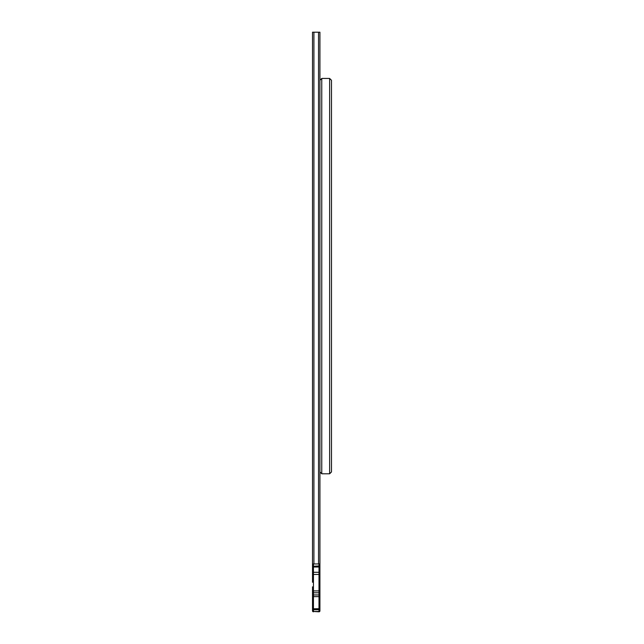<?xml version="1.0" encoding="UTF-8"?>
<svg xmlns="http://www.w3.org/2000/svg" width="644" height="644" viewBox="0 0 644 644"><rect width="100%" height="100%" fill="white"/><g stroke="black" fill="none" stroke-linecap="round" stroke-linejoin="round"><path stroke-width="0.97" d="M319.923 563.959L319.923 32.2L312.517 32.2L312.517 563.959L319.923 563.959L319.923 610.874A0.926 0.596 0 0 1 318.997 611.47L313.443 611.47L318.997 611.8L318.997 609.715L313.443 609.715L313.443 611.47A0.926 0.596 0 0 1 312.517 610.874L312.517 595.95A0.926 0.676 0 0 0 313.443 596.634L313.443 609.715A0.926 0.596 0 0 1 312.517 609.119M318.53 32.2L318.53 563.959L313.91 563.959L313.91 32.2M331.483 80.291L329.631 78.439L331.483 80.291L331.483 471.947L329.631 473.791L331.483 471.947L331.483 452.523M321.767 78.439L329.631 78.439L321.767 78.439L319.923 80.291L321.767 78.439L321.767 473.791L329.631 473.791L321.767 473.791L319.923 471.947L321.767 473.791M312.517 582.265L312.517 563.959M319.923 592.126L319.923 590.113L319.923 592.126M319.923 609.119A0.926 0.596 0 0 1 318.997 609.715L318.997 608.717L319.923 608.789L319.923 607.63M319.923 595.394L319.923 593.237L319.923 595.394A0.926 0.443 0 0 0 318.997 594.943L313.443 594.943L313.443 596.634L318.997 596.634L318.997 592.794L313.443 592.794L313.443 594.943A0.926 0.443 0 0 0 312.517 595.394L312.517 586.829M319.923 582.265L319.923 575.181A0.926 0.725 0 0 0 318.997 574.448L313.443 574.448L313.443 592.794A0.926 0.443 0 0 0 312.517 593.237L312.517 595.95M319.923 593.237A0.926 0.443 0 0 0 318.997 592.794L318.997 567.01A0.926 0.716 -0 0 0 319.923 566.301L319.923 574.585M312.517 572.427L312.517 571.582A0.926 0.716 0 0 0 313.443 572.291L313.443 574.448A0.926 0.725 0 0 0 312.517 575.181A0.926 0.725 180 0 1 313.443 574.448M319.923 575.148L319.923 590.065M319.923 587.98L319.923 586.829M313.443 563.959L313.443 567.01L318.997 567.01L318.997 565.939L312.517 566.301A0.926 0.716 0 0 0 313.443 567.01L313.443 572.291L318.997 572.291A0.926 0.716 -0 0 0 319.923 571.582M318.997 563.959L318.997 565.939L319.923 565.939L319.923 567.501M312.517 569.312L312.517 567.171M319.923 595.611L319.923 595.95A0.926 0.676 0 0 1 318.997 596.634L318.997 608.717L312.517 608.789M329.631 473.791L329.631 78.439M319.923 590.113A0.926 0.805 -0 0 1 318.997 590.918L313.443 590.918A0.926 0.805 0 0 1 312.517 590.113M318.997 574.448A0.926 0.725 180 0 1 319.923 575.181M318.997 611.8A0.926 0.926 0 0 0 319.923 610.874M312.517 610.874A0.926 0.926 0 0 0 313.443 611.8"/></g></svg>
